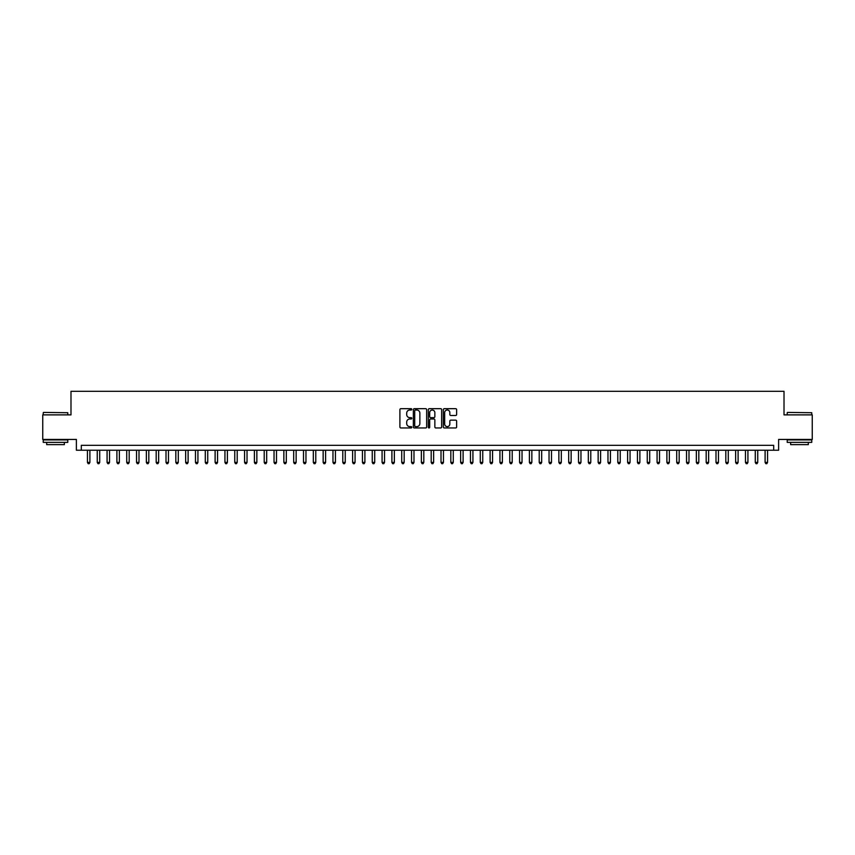 <?xml version="1.0" encoding="UTF-8"?>
<svg xmlns="http://www.w3.org/2000/svg" width="855" height="855" viewBox="0 0 855 855"><rect width="100%" height="100%" fill="white"/><g stroke="black" fill="none" stroke-linecap="round" stroke-linejoin="round"><path stroke-width="1.28" d="M411.789 409.353A0.673 0.673 0 0 0 411.116 408.679L400.867 408.679A0.962 0.962 0 0 0 399.905 409.641L399.905 426.998A0.962 0.962 0 0 0 400.867 427.96L411.116 427.96A0.673 0.673 0 0 0 411.789 427.286A0.673 0.673 0 0 0 411.116 426.613L409.791 426.613A3.089 3.089 0 0 1 406.702 423.524L406.702 422.081A3.089 3.089 0 0 1 409.791 418.993L411.116 418.993A0.673 0.673 0 0 0 411.789 418.319A0.673 0.673 0 0 0 411.116 417.646L409.791 417.646A3.089 3.089 0 0 1 406.702 414.557L406.702 413.115A3.089 3.089 0 0 1 409.791 410.026L411.116 410.026A0.673 0.673 0 0 0 411.789 409.353M455.672 415.477A0.962 0.962 0 0 0 456.634 414.504L456.634 409.641A0.962 0.962 0 0 0 455.672 408.679L444.301 408.679A0.962 0.962 0 0 0 443.339 409.641L443.339 426.998A0.962 0.962 0 0 0 444.301 427.96L455.672 427.96A0.962 0.962 0 0 0 456.634 426.998L456.634 421.109A0.962 0.962 0 0 0 455.672 420.147L450.809 420.147A0.962 0.962 0 0 0 449.837 421.109L449.837 424.027A2.576 2.576 0 0 1 447.261 426.613A2.576 2.576 0 0 1 444.686 424.027L444.686 412.602A2.576 2.576 0 0 1 447.261 410.026A2.576 2.576 0 0 1 449.837 412.602L449.837 414.504A0.962 0.962 0 0 0 450.809 415.477L455.672 415.477M773.7 450.232L778.616 450.232L778.616 439.438L812.25 439.438L812.25 414.878L784.014 414.878L784.014 391.312L70.986 391.312L70.986 414.878L42.75 414.878L42.75 439.438L76.384 439.438L76.384 450.232L773.7 450.232L773.7 445.327L81.3 445.327L81.3 450.232M426.656 409.641A0.962 0.962 0 0 0 425.694 408.679L414.312 408.679A0.962 0.962 0 0 0 413.35 409.641L413.35 426.998A0.962 0.962 0 0 0 414.312 427.96L425.694 427.96A0.962 0.962 0 0 0 426.656 426.998L426.656 409.641M429.306 408.679L440.688 408.679A0.962 0.962 0 0 1 441.65 409.641L441.65 426.998A0.962 0.962 0 0 1 440.688 427.96L435.815 427.96A0.962 0.962 0 0 1 434.853 426.998L434.853 419.955A0.962 0.962 0 0 0 433.891 418.993L430.653 418.993A0.962 0.962 0 0 0 429.691 419.955L429.691 427.286A0.673 0.673 0 0 1 429.018 427.96A0.673 0.673 0 0 1 428.344 427.286L428.344 409.641A0.962 0.962 0 0 1 429.306 408.679M415.38 410.026A0.673 0.673 0 0 0 414.707 410.699L414.707 425.929A0.673 0.673 0 0 0 415.38 426.613L416.78 426.613A3.089 3.089 0 0 0 419.858 423.524L419.858 413.115A3.089 3.089 0 0 0 416.78 410.026L415.38 410.026M434.853 412.655A2.576 2.576 0 0 0 432.267 410.079A2.576 2.576 0 0 0 429.691 412.655L429.691 416.674A0.962 0.962 0 0 0 430.653 417.646L433.891 417.646A0.962 0.962 0 0 0 434.853 416.674L434.853 412.655M87.434 450.232L87.434 462.416L89.893 462.416L89.893 450.232M89.893 462.416L89.155 463.688L88.172 463.688L87.434 462.416M43.541 412.42L67.791 412.719L43.541 412.42M55.522 442.377L43.242 442.377L43.242 439.919L67.791 439.919L67.791 442.377L55.522 442.377M64.36 442.377L64.36 444.643L46.683 444.643L46.683 442.377M787.498 412.42L811.758 412.719L787.498 412.42M799.478 442.377L787.209 442.377L787.209 439.919L811.758 439.919L811.758 442.377L799.478 442.377M808.317 442.377L808.317 444.643L790.64 444.643L790.64 442.377M97.256 450.232L97.256 462.416L99.714 462.416L99.714 450.232M99.714 462.416L98.977 463.688L97.994 463.688L97.256 462.416M107.078 450.232L107.078 462.416L109.536 462.416L109.536 450.232M109.536 462.416L108.799 463.688L107.816 463.688L107.078 462.416M116.9 450.232L116.9 462.416L119.358 462.416L119.358 450.232M119.358 462.416L118.621 463.688L117.637 463.688L116.9 462.416M126.722 450.232L126.722 462.416L129.18 462.416L129.18 450.232M129.18 462.416L128.442 463.688L127.459 463.688L126.722 462.416M136.544 450.232L136.544 462.416L139.002 462.416L139.002 450.232M139.002 462.416L138.264 463.688L137.281 463.688L136.544 462.416M146.365 450.232L146.365 462.416L148.823 462.416L148.823 450.232M148.823 462.416L148.086 463.688L147.103 463.688L146.365 462.416M156.187 450.232L156.187 462.416L158.645 462.416L158.645 450.232M158.645 462.416L157.908 463.688L156.925 463.688L156.187 462.416M166.009 450.232L166.009 462.416L168.467 462.416L168.467 450.232M168.467 462.416L167.73 463.688L166.746 463.688L166.009 462.416M175.831 450.232L175.831 462.416L178.289 462.416L178.289 450.232M178.289 462.416L177.551 463.688L176.568 463.688L175.831 462.416M185.653 450.232L185.653 462.416L188.111 462.416L188.111 450.232M188.111 462.416L187.373 463.688L186.39 463.688L185.653 462.416M195.474 450.232L195.474 462.416L197.922 462.416L197.922 450.232M197.922 462.416L197.195 463.688L196.212 463.688L195.474 462.416M205.296 450.232L205.296 462.416L207.744 462.416L207.744 450.232M207.744 462.416L207.006 463.688L206.034 463.688L205.296 462.416M215.118 450.232L215.118 462.416L217.565 462.416L217.565 450.232M217.565 462.416L216.828 463.688L215.855 463.688L215.118 462.416M224.94 450.232L224.94 462.416L227.387 462.416L227.387 450.232M227.387 462.416L226.65 463.688L225.677 463.688L224.94 462.416M234.762 450.232L234.762 462.416L237.209 462.416L237.209 450.232M237.209 462.416L236.472 463.688L235.488 463.688L234.762 462.416M244.573 450.232L244.573 462.416L247.031 462.416L247.031 450.232M247.031 462.416L246.293 463.688L245.31 463.688L244.573 462.416M254.395 450.232L254.395 462.416L256.853 462.416L256.853 450.232M256.853 462.416L256.115 463.688L255.132 463.688L254.395 462.416M264.216 450.232L264.216 462.416L266.675 462.416L266.675 450.232M266.675 462.416L265.937 463.688L264.954 463.688L264.216 462.416M274.038 450.232L274.038 462.416L276.496 462.416L276.496 450.232M276.496 462.416L275.759 463.688L274.776 463.688L274.038 462.416M283.86 450.232L283.86 462.416L286.318 462.416L286.318 450.232M286.318 462.416L285.581 463.688L284.597 463.688L283.86 462.416M293.682 450.232L293.682 462.416L296.14 462.416L296.14 450.232M296.14 462.416L295.402 463.688L294.419 463.688L293.682 462.416M303.504 450.232L303.504 462.416L305.962 462.416L305.962 450.232M305.962 462.416L305.224 463.688L304.241 463.688L303.504 462.416M313.325 450.232L313.325 462.416L315.784 462.416L315.784 450.232M315.784 462.416L315.046 463.688L314.063 463.688L313.325 462.416M323.147 450.232L323.147 462.416L325.605 462.416L325.605 450.232M325.605 462.416L324.868 463.688L323.885 463.688L323.147 462.416M332.969 450.232L332.969 462.416L335.427 462.416L335.427 450.232M335.427 462.416L334.69 463.688L333.707 463.688L332.969 462.416M342.791 450.232L342.791 462.416L345.249 462.416L345.249 450.232M345.249 462.416L344.512 463.688L343.528 463.688L342.791 462.416M352.613 450.232L352.613 462.416L355.071 462.416L355.071 450.232M355.071 462.416L354.333 463.688L353.35 463.688L352.613 462.416M362.435 450.232L362.435 462.416L364.893 462.416L364.893 450.232M364.893 462.416L364.155 463.688L363.172 463.688L362.435 462.416M372.256 450.232L372.256 462.416L374.714 462.416L374.714 450.232M374.714 462.416L373.977 463.688L372.994 463.688L372.256 462.416M382.078 450.232L382.078 462.416L384.536 462.416L384.536 450.232M384.536 462.416L383.799 463.688L382.816 463.688L382.078 462.416M391.9 450.232L391.9 462.416L394.358 462.416L394.358 450.232M394.358 462.416L393.621 463.688L392.637 463.688L391.9 462.416M401.722 450.232L401.722 462.416L404.169 462.416L404.169 450.232M404.169 462.416L403.442 463.688L402.459 463.688L401.722 462.416M411.544 450.232L411.544 462.416L413.991 462.416L413.991 450.232M413.991 462.416L413.264 463.688L412.281 463.688L411.544 462.416M421.365 450.232L421.365 462.416L423.813 462.416L423.813 450.232M423.813 462.416L423.075 463.688L422.103 463.688L421.365 462.416M431.187 450.232L431.187 462.416L433.635 462.416L433.635 450.232M433.635 462.416L432.897 463.688L431.925 463.688L431.187 462.416M441.009 450.232L441.009 462.416L443.456 462.416L443.456 450.232M443.456 462.416L442.719 463.688L441.736 463.688L441.009 462.416M450.831 450.232L450.831 462.416L453.278 462.416L453.278 450.232M453.278 462.416L452.541 463.688L451.558 463.688L450.831 462.416M460.642 450.232L460.642 462.416L463.1 462.416L463.1 450.232M463.1 462.416L462.363 463.688L461.379 463.688L460.642 462.416M470.464 450.232L470.464 462.416L472.922 462.416L472.922 450.232M472.922 462.416L472.184 463.688L471.201 463.688L470.464 462.416M480.286 450.232L480.286 462.416L482.744 462.416L482.744 450.232M482.744 462.416L482.006 463.688L481.023 463.688L480.286 462.416M490.107 450.232L490.107 462.416L492.566 462.416L492.566 450.232M492.566 462.416L491.828 463.688L490.845 463.688L490.107 462.416M499.929 450.232L499.929 462.416L502.387 462.416L502.387 450.232M502.387 462.416L501.65 463.688L500.667 463.688L499.929 462.416M509.751 450.232L509.751 462.416L512.209 462.416L512.209 450.232M512.209 462.416L511.472 463.688L510.488 463.688L509.751 462.416M519.573 450.232L519.573 462.416L522.031 462.416L522.031 450.232M522.031 462.416L521.293 463.688L520.31 463.688L519.573 462.416M529.395 450.232L529.395 462.416L531.853 462.416L531.853 450.232M531.853 462.416L531.115 463.688L530.132 463.688L529.395 462.416M539.216 450.232L539.216 462.416L541.675 462.416L541.675 450.232M541.675 462.416L540.937 463.688L539.954 463.688L539.216 462.416M549.038 450.232L549.038 462.416L551.496 462.416L551.496 450.232M551.496 462.416L550.759 463.688L549.776 463.688L549.038 462.416M558.86 450.232L558.86 462.416L561.318 462.416L561.318 450.232M561.318 462.416L560.581 463.688L559.598 463.688L558.86 462.416M568.682 450.232L568.682 462.416L571.14 462.416L571.14 450.232M571.14 462.416L570.403 463.688L569.419 463.688L568.682 462.416M578.504 450.232L578.504 462.416L580.962 462.416L580.962 450.232M580.962 462.416L580.224 463.688L579.241 463.688L578.504 462.416M588.326 450.232L588.326 462.416L590.784 462.416L590.784 450.232M590.784 462.416L590.046 463.688L589.063 463.688L588.326 462.416M598.147 450.232L598.147 462.416L600.605 462.416L600.605 450.232M600.605 462.416L599.868 463.688L598.885 463.688L598.147 462.416M607.969 450.232L607.969 462.416L610.427 462.416L610.427 450.232M610.427 462.416L609.69 463.688L608.707 463.688L607.969 462.416M617.791 450.232L617.791 462.416L620.238 462.416L620.238 450.232M620.238 462.416L619.512 463.688L618.528 463.688L617.791 462.416M627.613 450.232L627.613 462.416L630.06 462.416L630.06 450.232M630.06 462.416L629.323 463.688L628.35 463.688L627.613 462.416M637.435 450.232L637.435 462.416L639.882 462.416L639.882 450.232M639.882 462.416L639.145 463.688L638.172 463.688L637.435 462.416M647.256 450.232L647.256 462.416L649.704 462.416L649.704 450.232M649.704 462.416L648.966 463.688L647.994 463.688L647.256 462.416M657.078 450.232L657.078 462.416L659.526 462.416L659.526 450.232M659.526 462.416L658.788 463.688L657.805 463.688L657.078 462.416M666.889 450.232L666.889 462.416L669.347 462.416L669.347 450.232M669.347 462.416L668.61 463.688L667.627 463.688L666.889 462.416M676.711 450.232L676.711 462.416L679.169 462.416L679.169 450.232M679.169 462.416L678.432 463.688L677.449 463.688L676.711 462.416M686.533 450.232L686.533 462.416L688.991 462.416L688.991 450.232M688.991 462.416L688.254 463.688L687.27 463.688L686.533 462.416M696.355 450.232L696.355 462.416L698.813 462.416L698.813 450.232M698.813 462.416L698.075 463.688L697.092 463.688L696.355 462.416M706.177 450.232L706.177 462.416L708.635 462.416L708.635 450.232M708.635 462.416L707.897 463.688L706.914 463.688L706.177 462.416M715.998 450.232L715.998 462.416L718.457 462.416L718.457 450.232M718.457 462.416L717.719 463.688L716.736 463.688L715.998 462.416M725.82 450.232L725.82 462.416L728.278 462.416L728.278 450.232M728.278 462.416L727.541 463.688L726.558 463.688L725.82 462.416M735.642 450.232L735.642 462.416L738.1 462.416L738.1 450.232M738.1 462.416L737.363 463.688L736.379 463.688L735.642 462.416M745.464 450.232L745.464 462.416L747.922 462.416L747.922 450.232M747.922 462.416L747.185 463.688L746.201 463.688L745.464 462.416M755.286 450.232L755.286 462.416L757.744 462.416L757.744 450.232M757.744 462.416L757.006 463.688L756.023 463.688L755.286 462.416M765.107 450.232L765.107 462.416L767.566 462.416L767.566 450.232M767.566 462.416L766.828 463.688L765.845 463.688L765.107 462.416M43.242 414.878L43.242 412.719M67.791 414.878L67.791 412.719M787.209 414.878L787.209 412.719M811.758 414.878L811.758 412.719"/></g></svg>
